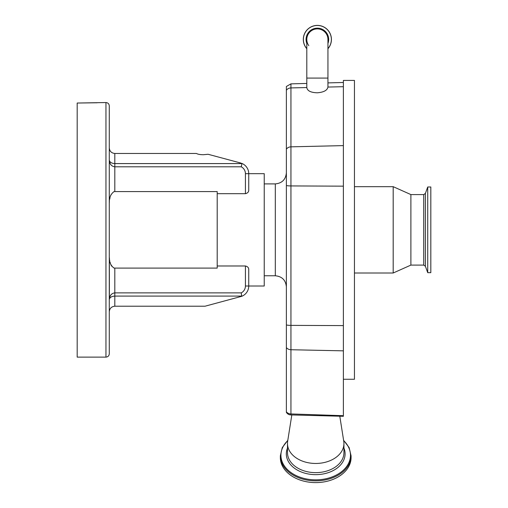 <?xml version="1.0" encoding="UTF-8"?>
<svg xmlns="http://www.w3.org/2000/svg" width="508" height="508" viewBox="0 0 508 508"><rect width="100%" height="100%" fill="white"/><g stroke="black" fill="none" stroke-linecap="round" stroke-linejoin="round"><path stroke-width="0.76" d="M317.367 28.886A10.573 10.573 0 0 1 327.939 39.459A10.573 10.573 0 0 0 317.367 28.886A10.573 10.573 0 0 0 306.8 39.459A10.573 10.573 0 0 1 317.367 28.886M343.376 145.612L290.938 146.837L290.938 87.922A5.537 4.934 180 0 0 286.379 90.253L286.379 86.481L290.938 83.864L290.938 87.922L306.8 87.547C307.321 90.868 310.845 92.615 317.367 92.793C323.78 92.253 327.298 90.341 327.939 87.058L343.376 86.697M306.8 39.459A10.573 10.573 0 0 0 308.788 45.631A10.573 10.573 0 0 1 306.8 39.459L306.8 78.086L327.939 78.086L327.939 87.058M306.8 48.724A14.059 14.059 0 0 1 317.367 25.4A14.059 14.059 0 0 1 327.939 48.724M306.8 87.547L306.8 78.086M343.376 379.266L354.451 379.266L354.451 80.41L343.376 80.41L343.376 416.3L290.9 414.928L290.938 413.937L343.376 415.69M354.451 186.671L393.186 186.671L393.186 273.006L354.451 273.006M410.896 265.093L423.723 265.093L423.723 194.583L410.896 194.583L410.896 265.093L393.186 273.006M427.723 249.282L427.723 272.675L430.822 272.675L430.822 187.001L427.723 187.001L427.723 249.282M286.379 90.253L286.379 412.35A5.537 5.537 0 0 0 288.385 414.274A4.35 3.08 0 0 0 290.9 414.928M343.935 443.503L343.935 452.685A28.226 19.958 0 0 1 315.709 472.643A28.226 19.958 0 0 1 287.484 452.685L287.484 443.503A28.226 19.958 0 0 0 315.709 463.461A28.226 19.958 0 0 0 343.935 443.503A28.226 19.958 0 0 0 343.757 441.287L339.795 416.217M287.814 440.29L282.27 447.599L280.346 455.841L280.346 457.594A35.363 25.006 0 0 0 315.709 482.6A35.363 25.006 0 0 0 351.072 457.594L351.072 455.841L349.142 447.599L343.599 440.29M291.821 414.953L287.655 441.287A28.226 19.958 0 0 0 287.484 443.503M286.379 149.168A5.537 4.934 180 0 1 290.938 146.837L290.938 185.934A5.537 0.883 180 0 1 286.379 185.522L286.379 172.834C285.718 179.559 282.029 183.248 275.304 183.902L264.236 183.902M241.967 296.088L114.814 296.088C111.481 296.304 109.633 297.504 109.277 299.676C109.633 295.561 111.481 293.294 114.814 292.881L241.256 292.881L241.7 296.316L241.256 292.881A7.747 7.747 0 0 0 245.421 286.01L245.421 265.982C247.682 266.541 248.787 267.748 248.742 269.596L248.742 286.01L264.236 286.01L264.236 173.666L248.742 173.666L248.742 190.075C248.793 191.922 247.682 193.123 245.421 193.694L245.421 173.666A7.747 7.747 0 0 0 241.256 166.795L241.967 163.582L240.538 162.973L208.077 154.273L203.359 154.724C200.095 154.68 197.783 154.261 196.418 153.467L114.814 153.467L114.814 163.582L241.967 163.582M245.421 265.982L217.195 265.982L217.195 193.694L245.421 193.694M245.421 286.01L248.742 286.01A11.068 11.068 0 0 1 241.7 296.316A11.068 11.068 0 0 0 248.742 286.01A11.068 11.068 0 0 1 241.7 296.316A11.068 11.068 0 0 0 248.742 286.01L248.742 269.596M217.195 265.982L217.195 268.097L114.814 268.097L114.814 306.21C111.474 306.565 109.633 308.407 109.277 311.747M241.256 166.795L114.814 166.795L114.814 191.579L217.195 191.579L217.195 193.694M114.814 191.579L113.919 191.662C110.763 194.113 109.239 197.593 109.347 202.114L109.277 203.124M109.487 259.01L109.347 257.562C109.239 262.084 110.763 265.563 113.919 268.014L114.814 268.097M109.626 259.994L109.709 260.49M110.033 262.071L110.395 263.379M110.909 264.782L111.601 266.116M105.956 102.546C107.975 102.743 109.08 103.854 109.277 105.867L109.277 353.803C109.08 355.822 107.975 356.927 105.956 357.124L105.956 102.546L77.178 103.035L97.104 102.768M109.372 299.028L109.347 257.562M109.277 160.001C109.633 162.173 111.481 163.366 114.814 163.582L114.814 166.795C111.481 166.383 109.633 164.116 109.277 160.001L109.277 147.93C109.633 151.27 111.474 153.111 114.814 153.467M105.956 357.124L77.178 357.124L77.178 103.035M110.896 294.875L109.684 297.129M109.671 297.155L109.372 298.444M241.7 296.316L205.054 306.21L114.814 306.21M110.909 194.901L110.401 196.266M110.026 197.625L109.709 199.168M109.277 160.007L109.372 161.258M109.506 161.925L109.664 162.503M109.899 163.131L110.166 163.684M110.528 164.306L110.858 164.751M109.499 161.011L109.379 160.674M241.7 163.354A11.068 11.068 0 0 1 248.742 173.666A11.068 11.068 0 0 0 241.7 163.354A11.068 11.068 0 0 1 248.742 173.666A11.068 11.068 0 0 0 241.7 163.354M306.8 43.447A11.297 11.297 0 0 1 317.367 28.156A11.297 11.297 0 0 1 327.939 43.447M306.8 48.616A13.983 13.983 0 0 1 317.367 25.47A13.983 13.983 0 0 1 327.939 48.616M303.308 39.459A14.059 14.059 0 0 1 317.367 25.4A14.059 14.059 0 0 1 331.426 39.459M423.723 194.583L425.387 193.421L425.387 266.255L427.723 272.675M343.376 325.596L290.938 325.38L290.938 185.934L343.376 186.157M286.379 324.961A5.537 0.883 180 0 0 290.938 325.38L290.938 349.733L343.376 350.844M286.379 347.599A5.537 4.502 180 0 0 290.938 349.733L290.938 413.937A5.537 4.502 0 0 1 286.379 411.81M287.484 448.069A29.388 20.784 0 0 0 286.315 453.866A29.388 20.784 0 0 0 315.709 474.65A29.388 20.784 0 0 0 345.097 453.866A29.388 20.784 0 0 0 343.935 448.069M287.763 440.607A34.779 24.594 0 0 0 280.924 455.251A34.779 24.594 0 0 0 315.709 479.844A34.779 24.594 0 0 0 350.488 455.251A34.779 24.594 0 0 0 343.649 440.607M280.346 455.841A35.363 25.006 0 0 0 315.709 480.847A35.363 25.006 0 0 0 351.072 455.841M286.379 286.842C285.718 280.118 282.029 276.428 275.304 275.774L275.304 183.902M245.421 173.666L248.742 173.666M327.939 78.086L327.939 39.459M290.938 83.864L306.8 83.445M327.939 82.893L343.376 82.487M423.723 265.093L425.387 266.255M425.387 193.421L427.723 187.001M410.896 194.583L393.186 186.671M275.304 275.774L264.236 275.774"/></g></svg>
